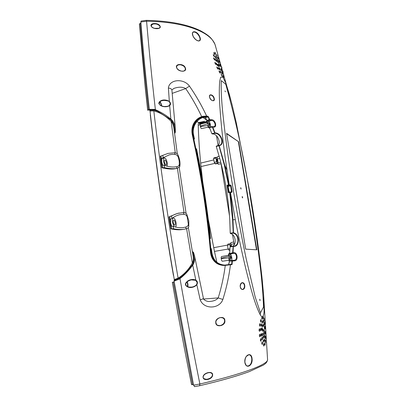 <?xml version="1.0" encoding="UTF-8"?>
<svg xmlns="http://www.w3.org/2000/svg" width="407" height="407" viewBox="0 0 407 407"><rect width="100%" height="100%" fill="white"/><g stroke="black" fill="none" stroke-linecap="round" stroke-linejoin="round"><path stroke-width="0.61" d="M233.15 246.377L232.626 252.762L228.953 253.663L228.546 254.212L228.739 256.242C220.385 258.221 219.022 258.913 224.649 258.308L228.882 257.84L229.334 262.927L228.841 263.014L228.658 264.616M262.194 279.441L263.675 295.782L264.092 310.739C264.051 315.43 262.535 318.935 260.271 314.845C254.548 303.815 250.193 286.141 246.052 269.785C242.145 253.561 238.563 236.879 235.317 219.749L230.423 192.318L229.665 192.338L232.57 219.709L233.231 233.114C236.014 233.786 237.591 236.167 237.963 240.257C237.841 243.59 236.645 245.533 234.381 246.082L233.211 246.108M215.654 46.53L215.018 44.48C210.521 32.072 184.803 21.734 146.581 21.22C148.87 47.894 151.847 78.734 155.388 109.671L157.758 110.745C162.627 113.126 166.992 115.903 170.859 119.093L169.673 105.586C166.789 107.524 160.404 107.229 158.776 103.256C159.849 99.359 165.985 99.135 169.343 101.455L168.381 88.054C169.383 79.1 183.74 78.154 189.464 86.116C196.077 95.681 201.801 105.662 206.639 116.056L207.728 116.188L208.47 116.804L209.636 119.439L211.869 119.729C215.507 119.851 217.424 127.961 213.522 127.06L212.749 126.948L215.023 133.038L211.844 133.638L209.834 128.419L208.786 127.712L212.383 127.081L214.626 132.962L214.998 132.84C218.177 132.997 220.462 135.063 221.851 139.036C222.873 142.765 222.044 144.978 219.368 145.681L218.986 145.782L219.002 145.431L216.371 146.052L216.229 146.378L219.872 158.867C225.208 178.892 228.51 199.313 229.772 220.136L230.23 233.196L233.476 232.682L233.231 233.114L230.525 233.623C235.18 234.167 237.006 243.518 232.952 246.072L230.265 246.561L230.031 246.901L232.931 246.372L232.982 246.067L234.381 246.082M229.889 192.308L229.802 192.002L230.072 192.302C231.359 200.575 232.326 209.712 232.977 219.709L233.476 232.682C236.472 233.598 238.105 236.126 238.38 240.278C238.095 244.612 236.416 246.657 233.343 246.413L233.033 252.808L233.822 252.722C237.566 251.953 238.441 260.897 234.641 260.826L232.392 261.055L232.031 264.591L230.443 264.784C229.004 276.378 226.47 287.937 222.853 299.46C219.582 308.974 204.182 309.829 200.239 299.964L196.84 284.727C194.17 287.891 187.825 288.929 185.47 284.91C185.826 280.138 192.241 278.454 195.838 280.087L192.72 265.105C189.81 269.261 186.264 273.194 182.066 276.892L179.228 279.161L174.069 281.12L174.293 279.558L178.113 278.169C184.005 274.496 188.751 269.449 192.348 263.029C193.274 261.187 193.559 259.045 193.203 256.598L193.127 256.161M182.901 229.456L182.855 229.462C179.512 230.057 175.503 229.853 170.828 228.851L168.961 216.88L177.457 213.426L183.496 212.571C184.976 212.53 186.075 213.115 186.793 214.321L188.817 220.833L188.772 226.704C188.426 227.808 187.525 228.515 186.085 228.826L184.59 229.156C181.583 229.711 177.9 229.579 173.535 228.765L170.828 228.851M229.665 192.338L229.701 192.012L228.296 192.308L228.261 192.633L229.665 192.338M228.531 185.18L228.454 184.905L228.856 184.859L228.627 185.317L228.861 184.997M262.256 325.9L262.535 324.435L262.927 325.61L262.657 327.07L262.256 325.9M258.984 330.225L259.437 328.703L259.956 329.874L259.524 331.395L258.984 330.225M264.672 344.22L264.896 342.725L265.186 343.874L264.977 345.37L264.672 344.22M264.464 340.389L264.682 338.909L264.977 340.059L264.774 341.544L264.464 340.389M264.245 336.569L264.458 335.098L264.764 336.258L264.565 337.729L264.245 336.569M265.73 332.453L265.791 331.039L265.73 332.453M265.267 332.845L265.379 331.41L265.501 334.005L265.267 332.845M263.019 317.745L263.212 316.331L263.543 317.511L263.365 318.925L263.019 317.745M264.321 327.961L264.484 326.526L264.611 329.126L264.321 327.961M264.937 327.574L265.043 326.16L265.181 328.744L264.937 327.574M265.405 327.218L265.461 325.814L265.405 327.218M264.652 333.262L264.82 331.812L264.937 334.422L264.652 333.262M260.373 329.716L260.765 328.215L261.233 329.385L260.862 330.886L260.373 329.716M261.604 329.238L261.935 327.752L262.357 328.922L262.042 330.403L261.604 329.238M259.315 335.694L259.773 334.157L260.287 335.322L259.844 336.859L259.315 335.694M260.709 335.154L261.106 333.633L261.569 334.798L261.187 336.314L260.709 335.154M261.935 334.64L262.276 333.135L262.688 334.3L262.367 335.8L261.935 334.64M263.848 330.967L264.057 329.512L264.372 330.677L264.179 332.132L263.848 330.967M263.39 344.963L263.695 343.442L264.057 344.592L263.761 346.113L263.39 344.963M263.181 341.102L263.482 339.591L263.848 340.751L263.558 342.256L263.181 341.102M262.963 337.25L263.258 335.75L263.629 336.91L263.349 338.405L262.963 337.25M264.998 337.296L265.161 335.836L265.272 338.451L264.998 337.296M260.302 340.14L260.739 338.599L261.223 339.759L260.801 341.3L260.302 340.14M261.762 343.36L262.144 341.824L262.576 342.979L262.205 344.515L261.762 343.36M261.716 338.761L262.083 337.24L262.51 338.4L262.159 339.916L261.716 338.761M260.439 320.996L260.785 319.531L261.243 320.711L260.912 322.176L260.439 320.996M265.705 337.418L265.807 335.973L265.924 338.573L265.705 337.418M265.364 341.453L265.522 339.982L265.623 342.602L265.364 341.453M264.82 322.919L264.901 321.52L265.054 324.094L264.82 322.919M264.031 319.622L264.163 318.218L264.316 320.802L264.031 319.622M264.219 324.048L264.367 322.629L264.509 325.218L264.219 324.048M263.288 321.53L263.482 320.1L263.807 321.281L263.624 322.705L263.288 321.53M263.543 325.32L263.746 323.88L264.062 325.056L263.878 326.49L263.543 325.32M261.732 318.259L262.001 316.819L262.398 317.999L262.149 319.439L261.732 318.259M262.001 322.074L262.276 320.624L262.668 321.8L262.408 323.25L262.001 322.074M259.427 325.112L259.834 323.611L260.338 324.786L259.946 326.282L259.427 325.112M260.963 325.218L261.309 323.738L261.752 324.913L261.426 326.389L260.963 325.218M262.54 330.331L262.83 328.856L263.212 330.026L262.937 331.502L262.54 330.331M263.39 333.959L263.65 332.483L263.995 333.643L263.751 335.119L263.39 333.959M203.108 376.633C203.678 374.715 205.494 373.392 208.552 372.67L209.101 372.619C211.197 372.644 212.301 373.392 212.408 374.862L212.408 374.964C212.144 377.116 210.327 378.546 206.954 379.248L206.578 379.273C204.497 379.278 203.327 378.581 203.057 377.177M246.199 356.517L248.631 354.838C250.305 354.731 251.343 355.993 251.745 358.628L251.791 359.284C251.638 363.136 250.386 365.369 248.031 365.979L248.031 365.979C247.537 365.384 246.545 367.582 244.897 362.255L244.826 362.316C244.083 355.133 251.404 351.251 252.055 358.562C253.103 365.634 245.965 369.683 244.826 362.316M216.092 320.772C216.783 319.22 218.198 318.167 220.34 317.613L220.345 317.613C223.061 317.567 224.476 318.589 224.583 320.685L224.588 320.752C224.532 323.183 223.026 324.796 220.075 325.59L220.05 325.595C218.04 325.712 216.687 325.076 215.99 323.682M240.685 283.908L242.043 282.916C243.34 282.834 244.144 283.786 244.449 285.765L244.459 285.933C244.409 287.876 243.768 289.001 242.531 289.306L242.526 289.306C242.007 290.267 240.028 287.235 240.257 286.279L240.186 286.274C240.003 281.786 244.587 281.308 244.775 285.923C245.136 290.369 240.476 290.913 240.186 286.274L240.257 286.279C240.802 283.623 241.397 282.504 242.048 282.916M240.384 287.179L240.257 286.238M185.45 284.432C185.353 282.565 187.281 281.054 191.229 279.899L195.691 280.311L197.176 282.621L196.622 284.579C195.294 286.019 193.646 286.859 191.672 287.098C189.021 287.637 186.976 286.91 185.526 284.91M187.902 286.808L187.948 284.147L187.205 281.715M150.448 114.83L150.31 114.932C153.164 140.069 156.527 166.112 160.389 193.066C164.265 220.039 168.61 247.502 173.428 275.453L173.585 275.473M173.901 128.18L173.84 127.691C173.428 125.015 172.527 122.899 171.143 121.357C165.853 116 160.078 112.52 153.831 110.913L150.02 110.999L149.511 109.91C150.855 109.391 153.042 109.442 154.36 109.941L157.529 111.233L170.538 119.485L170.859 119.093L171.495 119.617C173.748 122.115 175.02 124.964 175.305 128.164L175.422 131.975L174.634 131.99L174.537 133.084M228.637 255.184L221.55 256.573C221.169 256.771 221.067 257.55 221.245 258.913C221.525 260.388 221.901 261.167 222.364 261.253L229.095 260.205M219.195 145.716L224.791 165.278L228.856 184.859L230.616 185.017L231.13 185.816L232.102 191.738L231.827 192.425L229.874 192.023M218.3 62.251L218.249 61.493L219.098 63.777L218.3 62.251M219.521 68.462L219.49 67.679L220.35 69.973L219.521 68.462M218.493 64.789L218.462 64.021L219.327 66.305L218.493 64.789M216.875 67.648L216.911 66.84L217.882 68.335L217.857 69.139L216.875 67.648M221.271 74.832L221.25 74.038L222.09 76.338L221.271 74.832M221.932 73.128L221.866 72.354L222.66 74.639L221.932 73.128M223.341 75.646L223.992 77.162L223.341 75.646M218.203 57.596L218.88 59.142L218.203 57.596M219.114 71.673L219.129 70.869L220.024 72.365L220.024 73.168L219.114 71.673M213.863 53.251L213.863 52.488L214.799 54.014L214.815 54.772L213.863 53.251M219.042 60.831L219.729 62.368L219.042 60.831M215.969 55.973L215.929 55.22L216.819 57.499L215.969 55.973M219.678 65.242L219.612 64.484L220.426 66.768L219.678 65.242M215.201 59.656L215.217 58.873L216.173 60.384L216.168 61.162L215.201 59.656M217.852 65.166L217.842 64.382L218.722 65.893L218.742 66.677L217.852 65.166M219.866 64.011L220.558 65.542L219.866 64.011M221.932 69.521L222.548 71.057L221.932 69.521M222.797 76.292L222.736 75.514L223.519 77.803L222.797 76.292M221.388 66.351L221.942 67.898L221.388 66.351M217.526 57.57L217.45 56.832L218.279 59.107L217.526 57.57M214.927 63.105L214.977 62.302L216 63.802L215.959 64.601L214.927 63.105M216.616 54.462L217.374 56.003L216.616 54.462M218.432 60.689L218.356 59.946L219.18 62.225L218.432 60.689M220.696 65.171L221.322 66.707L220.696 65.171M221.108 68.386L221.795 69.912L221.108 68.386M222.619 70.681L223.168 72.217L222.619 70.681M216.463 64.123L216.483 63.329L217.435 64.835L217.424 65.624L216.463 64.123M213.66 58.613L213.7 57.819L214.733 59.325L214.703 60.114L213.66 58.613M216.595 60.719L216.585 59.946L217.465 61.467L217.491 62.235L216.595 60.719M215.054 52.839L215.008 52.091L215.908 54.37L215.054 52.839M216.875 59.112L216.839 58.354L217.725 60.638L216.875 59.112M213.344 55.281L213.37 54.497L214.372 56.013L214.357 56.792L213.344 55.281M215.161 57.097L215.155 56.329L216.076 57.85L216.092 58.618L215.161 57.097M219.816 61.686L220.426 63.233L219.816 61.686M223.24 73.687L223.83 75.214L223.24 73.687M222.197 71.815L222.858 73.341L222.197 71.815M221.057 69.968L220.991 69.205L221.79 71.49L221.057 69.968M220.401 71.642L220.375 70.854L221.225 73.148L220.401 71.642M218.396 68.284L218.401 67.491L219.292 68.997L219.297 69.79L218.396 68.284M225.376 91.784L224.995 90.909L225.376 91.784M260.042 299.898L259.747 299.206L259.981 300.687L260.042 299.898M186.864 282.015L187.642 284.183L187.434 286.62M186.009 285.5L185.699 283.898M230.581 256.181L230.428 257.361L230.983 258.547L231.12 257.366L230.581 256.181M151.058 25.895L152.717 24.155C155.672 23.499 158.023 24.125 159.763 26.033L159.915 26.353C160.185 27.188 159.829 27.834 158.842 28.287L154.278 28.332M193.447 32.092L193.457 32.087C195.619 31.863 197.583 33.369 199.354 36.61L199.776 37.683C200.28 39.459 200.035 40.522 199.033 40.878L197.202 40.598M177.951 65.049L180.001 64.728C182.768 65.257 184.447 66.321 185.053 67.918L185.185 68.29C185.561 69.521 185.083 70.431 183.75 71.016L181.939 71.205L179.609 70.604M210.317 95.136L211.035 95.121C212.362 95.518 213.319 96.601 213.909 98.367C214.204 99.588 213.945 100.351 213.126 100.651L212.454 100.656M158.857 103.414C159.005 102.182 160.022 101.287 161.91 100.722L163.904 100.381C167.521 100.748 169.281 101.175 169.185 101.658L170.233 103.271L169.48 105.459L167.496 106.339L165.639 106.588C163.594 106.609 161.91 106.263 160.577 105.561M161.62 105.876C161.355 103.994 160.801 102.595 159.946 101.679M228.103 249.053L214.458 251.399L216.85 262.261M208.282 219.358L214.458 251.399M173.916 220.06C174.532 220.324 174.985 221.215 175.264 222.741C175.422 224.094 175.264 224.883 174.781 225.112L174.654 225.117C174.038 224.868 173.585 223.972 173.296 222.431C173.138 221.082 173.301 220.289 173.784 220.065L173.916 220.06M165.13 160.032C165.756 160.439 166.209 161.386 166.488 162.876C166.636 164.046 166.499 164.733 166.076 164.942L165.842 164.921C165.217 164.525 164.759 163.573 164.479 162.067C164.331 160.902 164.469 160.216 164.891 160.007L165.13 160.032M188.772 226.704L188.36 224.145C188.202 225.712 187.352 226.689 185.801 227.07L182.957 227.635C179.792 227.951 176.521 227.508 173.143 226.307L170.762 226.068L169.739 219.505L171.917 218.442C174.4 216.549 177.04 215.293 179.843 214.672L183.766 214.316C185.378 214.336 186.518 215.191 187.195 216.87L186.793 214.321M168.961 216.88L171.535 216C174.288 214.53 176.826 213.548 179.166 213.044M192.938 135.022L193.371 134.936C192.231 126.582 195.223 120.798 202.34 117.567L201.679 117.109C194.638 120.421 191.692 126.262 192.852 134.636C197.176 154.182 200.865 173.738 203.917 193.294C206.97 212.846 209.386 232.601 211.167 252.554C212.459 260.449 216.86 264.647 224.364 265.145L224.511 265.14M208.47 116.804L208.114 116.946L209.279 119.582L207.132 120.386L208.786 127.712L208.257 127.36L207.819 125.422L200.417 126.669C200.788 127.94 201.175 128.592 201.577 128.622L208.201 127.111M207.122 122.375L200.468 124.166L200.295 126.129L207.443 123.759L206.303 118.829L205.835 118.946L206.344 119.007M240.735 188.293L240.786 187.678L241.081 189.082L240.735 188.293M242.216 197.176L242.262 196.545L242.603 197.319L242.557 197.95L242.216 197.176M214.774 163.395L201.002 166.539L202.706 181.71M198.926 122.848L198.931 122.848C198.438 123.021 198.204 123.83 198.229 125.275C198.56 136.971 199.369 149.583 200.661 163.105L201.002 166.539M221.062 163.772L218.177 164.28L217.882 163.411L215.573 163.945L214.214 162.307L213.604 158.511L213.965 157.824L216.499 157.326L217.267 157.738L217.399 159L219.76 158.46M230.459 246.525L230.637 245.329L231.227 246.388M164.153 165.252L161.828 165.044L160.979 158.74L169.281 154.858L172.075 154.38L174.949 154.441C176.552 154.609 177.676 155.601 178.337 157.417L179.212 160.938L179.314 164.408C179.1 165.71 178.21 166.473 176.653 166.692L174.384 166.997C171.067 167.175 167.653 166.595 164.153 165.252L164.479 167.618L161.828 167.735L160.287 156.237L168.137 153.383L174.72 152.767C176.19 152.859 177.284 153.592 177.996 154.97C179.93 159.61 180.484 163.578 179.665 166.87L176.897 168.386C173.657 168.971 169.516 168.717 164.479 167.618M160.287 156.237L168.137 153.383M188.36 224.145L187.195 216.87M173.056 218.004L172.868 217.73M175.534 227.06C176.17 226.272 176.358 224.873 176.083 222.873C175.458 219.734 174.547 218.091 173.351 217.943C172.466 218.376 172.166 219.831 172.456 222.298L174.089 226.648M171.51 225.946L170.548 222.68L170.675 219.246M209.244 123.209L209.045 124.054L209.697 125.437L209.793 124.562L209.244 123.209M159.244 104.085L159.569 102.249L159.9 102.325C160.531 102.859 160.979 103.851 161.248 105.306L161.299 105.739M217.399 160.48L216.666 158.913L216.544 160.032L217.185 161.579L217.399 160.48M164.83 165.522L163.624 161.727C163.36 159.529 163.609 158.262 164.382 157.931C165.68 158.135 166.656 159.895 167.323 163.212L167.221 166.26M164.382 157.931L162.52 158.374C161.747 158.705 161.487 159.966 161.752 162.164L162.474 164.906M163.568 157.397L164.057 158.008M203.047 377.177C202.864 372.843 212.846 370.304 212.637 374.852C212.846 379.451 203.139 381.649 203.047 377.177L203.225 377.106C203.129 375.936 204.456 373.443 209.101 372.619M224.852 320.665C225.9 325.89 215.573 328.047 215.761 322.573C214.967 317.429 225.234 315.145 224.852 320.665L224.583 320.685M182.066 276.892L181.7 276.506L179.619 278.179L180.006 278.617C186.05 313.181 193.091 350.142 199.873 384.01C242.246 374.242 267.165 364.662 267.587 359.92L267.557 359.203M203.057 377.03L203.225 377.106C202.981 378.251 204.095 378.973 206.578 379.273M174.069 281.12L193.584 385.175L199.873 384.01L199.623 385.699M194.556 255.962L193.539 252.432L194.556 255.967C195.162 258.664 194.709 261.482 193.198 264.428L192.72 265.105L192.282 264.825C189.265 269.088 185.734 272.985 181.7 276.506L178.79 278.536L174.165 280.255M200.239 299.964L203.459 298.58L194.556 255.967M195.691 280.311L195.838 280.087C197.548 281.278 197.878 282.824 196.84 284.727L196.622 284.579M222.853 299.46L218.218 297.914C216.453 300.015 213.66 301.195 209.839 301.455L209.534 301.47M232.031 264.591L231.471 264.255L230.138 264.418L230.443 264.784L225.269 265.389C223.901 276.195 221.545 287.037 218.218 297.914L203.637 299.028M230.606 260.704L229.98 254.004L228.953 253.663L229.65 261.141L231.99 260.999L231.654 264.275M234.641 260.826L234.147 260.282L231.904 260.505M229.65 261.141L231.878 260.505L232.392 261.055L231.99 260.999M233.822 252.722L233.491 253.373C236.925 252.64 237.708 260.119 234.239 260.266L231.842 260.511L231.781 260.811M232.626 252.762L233.033 252.808L232.606 253.469L229.833 254.014M231.588 260.551C232.468 259.463 231.262 253.917 230.235 254.014L233.491 253.373L232.606 253.469L232.412 252.996M232.997 108.506L229.334 94.236L225.88 83.262L222.965 77.228L220.686 77.162L219.699 81.222C219.129 88.385 219.175 96.693 219.826 106.156C220.935 122.629 222.782 140.247 225.371 159.015L229.207 184.88L228.973 185.343L230.357 185.475L230.693 185.851L231.517 192.129M251.155 199.878L250.04 193.274M193.584 385.175L194.592 386.604M174.293 279.558C169.185 250.157 164.596 221.281 160.521 192.938C156.456 164.611 152.956 137.296 150.02 110.999M146.225 20.35L141.097 21.047L140.853 21.973C143.147 50.458 145.976 79.584 149.338 109.351L149.511 109.91L147.66 110.19L149.333 109.315M179.619 278.179L174.084 280.56M192.318 251.404L193.539 252.432L192.735 252.477C194.383 256.222 194.368 260.119 192.689 264.168L192.282 264.825M192.363 251.689L192.506 252.518M231.471 264.255L224.298 265.145C216.61 264.535 212.189 260.338 211.035 252.549L210.541 252.528C211.075 256.705 212.668 259.941 215.313 262.23C217.689 264.56 222.176 265.74 225.269 265.389L225.356 265.089L224.364 265.145M172.151 93.381L185.709 88.589C191.86 97.629 197.181 106.97 201.674 116.621C198.173 117.918 195.518 120.218 193.701 123.519C191.982 126.786 191.499 130.489 192.252 134.636C200.895 173.535 206.99 212.83 210.541 252.528M228.953 253.663L229.731 252.594L230.031 246.901M216.244 146.428L218.986 145.782L224.394 165.354L228.454 184.905L227.055 185.205L228.261 192.633M229.741 192.007L230.225 192.038M231.827 192.425L231.542 192.129M230.616 185.017L230.357 185.475L227.956 185.984L229.197 192.114M159.956 25.946C162.134 29.436 153.057 29.604 151.256 26.338C149.16 22.909 158.298 22.395 159.956 25.946L159.763 26.033M199.633 36.513C202.625 42.816 195.945 42.053 193.076 36.238C190.11 29.884 197.293 30.52 199.633 36.513L199.354 36.61M176.735 67.893C174.364 63.39 184.178 63.36 185.292 67.842C187.668 72.415 178.195 72.187 176.735 67.893L176.857 67.918C176.307 66.758 176.704 65.786 178.042 65.013M214.194 98.301C215.425 102.228 210.444 101.073 209.595 97.288C208.465 93.33 213.482 94.48 214.194 98.301L213.909 98.367M215.018 44.48L231.929 104.151L236.299 122.766L250.137 193.818M226.567 133.323L245.67 249.135L256.853 249.832L238.706 141.824L226.567 133.323M140.939 23.046L140.191 23.321C142.338 50.326 145.111 79.06 148.514 109.519M147.655 110.149L145.243 87.856L139.387 24.125L140.191 23.321M140.853 21.973L146.581 21.22L146.23 20.35C169.393 20.879 187.581 24.4 200.814 30.912C209.157 35.663 211.609 37.81 214.998 44.434M149.338 109.351L154.533 109.371L155.388 109.671L155.169 110.226M193.483 384.676L191.534 384.615C184.712 350.814 178.312 316.692 172.339 282.244M174.211 281.944L173.321 282.132L192.567 384.737M175.722 168.64L175.671 168.651C172.069 169.388 167.455 169.088 161.828 167.735M211.167 252.554L211.035 252.549C207.468 212.815 201.358 173.484 192.715 134.554C191.448 126.201 194.495 120.34 201.862 116.977L207.539 116.697L208.114 116.946L205.26 117.669L204.889 117.369L207.539 116.697L207.728 116.188M201.862 116.977L201.674 116.621L202.823 116.321L206.639 116.056L206.456 116.56M189.464 86.116L185.709 88.589C182.677 86.833 178.815 86.747 174.13 88.334L173.758 88.467M224.873 265.125C217.358 264.596 212.947 260.409 211.655 252.569L211.177 252.671M211.884 252.574L211.289 248.57L211.884 252.574C213.187 260.383 217.547 264.565 224.959 265.12M230.23 233.196L230.525 233.623M229.98 254.004L230.235 254.014M227.055 185.205L227.579 185.765L228.632 192.236M205.26 117.669L205.835 118.946M211.844 133.638L212.256 133.959C217.837 133.328 221.657 144.317 217.358 145.818M227.61 185.963L227.956 185.984M227.228 185.617L228.973 185.343M215.023 133.038L214.815 133.338C217.709 133.272 219.928 135.2 221.464 139.133C222.308 142.557 221.662 144.627 219.515 145.35L219.108 145.421M213.522 127.06L212.373 126.572L212.749 126.948L212.383 127.081M211.869 119.729L211.574 120.487C214.453 120.426 216.661 126.256 213.812 126.679L213.049 126.709M213.782 126.684L213.314 126.73M209.279 119.582L209.636 119.439L209.315 120.197L211.574 120.487L208.923 121.2C210.058 122.675 210.597 124.588 210.536 126.943M168.381 88.054C170.212 88.187 171.383 88.807 171.891 89.911L174.12 88.329M169.185 101.658L169.343 101.455C170.828 102.976 170.94 104.35 169.673 105.586L169.48 105.459M157.758 110.745L157.529 111.233L154.319 110.19L154.533 109.371M238.706 141.824L226.628 133.689M256.502 249.812L238.385 141.901M229.874 250.239L228.983 250.224L228.108 249.094L227.472 245.116L227.996 244.083M173.321 282.132L174.201 281.873M193.803 138.98L194.225 138.853L193.61 135.078C191.814 127.717 196.26 119.475 202.91 117.562L204.889 117.369M216.534 135.811L218.081 145.355L216.534 135.811M220.925 162.917L229.492 215.812L220.925 162.917M232.519 234.508L234.193 244.831L232.519 234.508M203.027 117.526L206.573 119.999M200.417 126.669L200.295 126.129M214.718 133.226L212.256 133.959M209.147 119.841L209.315 120.197L207.85 120.594L208.923 121.2M170.538 119.485L171.103 120.004C173.83 123.555 175.01 127.554 174.634 131.99L174.4 132.051M149.679 110.251L154.319 110.19M213.675 247.69L227.472 245.1M207.021 121.922L199.659 123.687L199.695 124.893L198.229 125.275M200.661 163.105L213.828 159.91M219.175 156.308L217.363 156.797L219.164 156.278M202.34 117.567L199.171 118.351M193.61 135.078L194.465 138.99L193.844 139.174M211.289 248.57L210.811 248.631M212.118 126.597L209.412 127.198L208.786 127.712M207.132 120.386L207.85 120.594M233.73 241.977L230.81 242.664L233.725 241.956M227.472 245.116L229.879 244.673L230.326 243.651L230.815 243.681L231.624 246.316M229.95 248.763L228.108 249.094M229.879 244.673L230.189 246.591M198.86 122.553L199.659 123.687M199.496 123.219L206.909 121.439M195.884 148.845L196.556 148.896C202.661 178.531 207.311 208.399 210.511 238.507L209.824 238.67M196.927 121.525L198.585 122.619L204.482 121.281L198.906 122.828M220.742 162.2L217.806 162.734C218.055 161.859 217.918 160.617 217.399 159M217.806 162.734L217.882 163.411L217.445 163.187L216.549 161.772L215.939 157.977L216.29 157.29M230.962 244.409L234.02 243.762M213.604 158.511L215.939 157.977M216.549 161.772L214.214 162.307M196.322 148.769C202.432 178.439 207.087 208.343 210.287 238.482L209.819 238.594M233.13 232.952L233.47 232.789M177.411 168.284L184.035 212.602M186.594 228.673L192.348 263.029M178.113 278.169C173.036 248.998 168.462 220.35 164.387 192.226C160.327 164.123 156.807 137.022 153.831 110.913M173.535 228.765L173.143 226.307M171.535 216L171.917 218.442M162.82 155.357L163.136 157.702M235.317 219.749L232.57 219.709M244.811 362.21L244.897 362.255C244.973 356.105 247.553 355.133 248.631 354.838M252.055 358.562L251.745 358.628M244.775 285.923L244.459 285.933M238.38 240.278L237.963 240.257M260.271 314.845L260.475 312.861L255.158 296.871L246.22 258.979C240.781 232.982 236.009 207.138 231.893 181.446C227.844 155.906 224.695 131.919 222.441 109.488C221.403 98.458 221.011 88.828 221.266 80.586L225.768 84.249L225.88 83.262M225.768 84.249C236.691 123.769 245.156 163.319 251.17 202.9C254.894 225.549 258.124 248.631 260.856 272.13C262.179 283.989 263.07 295.609 263.533 306.985L260.475 312.861M179.228 279.161L178.79 278.536M192.979 264.754L192.506 264.484M193.198 264.428L192.689 264.168M230.128 264.418L226.465 264.947L226.496 265.252M232.102 191.738L230.423 192.033M231.13 185.816L228.261 186.37M226.928 170.019L224.791 165.278L224.394 165.354M171.143 121.357L175.264 152.849M192.852 134.636L192.252 134.636M229.685 192.023L228.312 192.308M176.801 68.04L176.857 67.918C177.432 70.075 182.27 71.886 183.75 71.016M221.464 139.133L221.851 139.036M149.384 109.575L147.69 109.982M174.206 281.924L172.466 282.265M171.606 228.703L171.179 225.987M170.151 219.419L169.734 216.712M202.823 116.321L203.836 117.374M209.412 127.198L212.144 126.577L212.118 126.948M171.495 119.617L171.103 120.004M171.199 119.358L170.838 119.744M229.884 250.061L228.983 250.224M217.363 156.797L217.267 157.738M186.085 228.826L185.801 227.07M183.496 212.571L183.766 214.316M161.386 158.638L161.045 156.044M162.591 167.562L162.235 164.947M209.63 127.147L208.16 120.665M230.815 243.681L230.81 242.664M176.897 168.386L176.653 166.692M179.665 166.87L179.314 164.408M177.996 154.97L178.337 157.417M174.72 152.767L174.949 154.441M217.445 163.187L215.115 163.716M179.222 167.521L186.101 213.431M188.36 227.564L193.203 256.598M220.273 317.623L220.34 317.613C219.2 317.587 215.542 319.785 215.893 322.532C216.717 324.974 216.478 325.269 220.075 325.59M191.198 279.909L191.234 279.899C190.252 279.777 186.274 281.624 185.684 283.974C185.373 285.292 186.518 286.335 189.113 287.103L191.6 287.108M216.366 146.052L219.515 145.35M167.47 106.344L164.336 106.522C162.988 106.517 159.717 105.174 159.503 104.467C158.822 102.472 159.625 101.221 161.915 100.717M251.048 199.242C255.342 224.695 258.974 250.626 261.945 277.035L263.67 295.782L267.587 359.92C266.692 362.846 265.985 363.212 263.41 365.089L249.288 371.622C236.864 376.19 220.335 380.886 199.7 385.704L194.475 386.65M209.839 301.455C207.071 301.953 203.108 299.511 203.459 298.58M226.465 264.947L225.356 265.089M233.089 246.062L230.265 246.561M251.007 198.998L251.058 199.288M173.84 127.691L177.325 153.958M174.13 88.334L173.82 88.441M230.286 260.755L231.842 260.511M152.299 24.313C151.211 24.913 150.911 25.595 151.409 26.358C152.121 27.406 153.439 28.119 155.357 28.495C157.728 28.627 158.888 28.561 158.842 28.287M193.457 32.087C193.371 32.524 191.585 31.624 193.137 36.254C195.681 40.741 199.023 41.295 199.033 40.878M213.044 100.666C211.838 100.717 210.709 99.603 209.651 97.319C209.412 96.001 209.651 95.269 210.373 95.121M175.305 128.164L171.891 89.911M182.855 229.462L184.59 229.156M174.608 133.654L175.422 131.975L175.305 128.169M175.671 168.651L177.284 168.31M227.93 244.088L230.326 243.651M173.351 217.943L172.268 218.162"/></g></svg>
